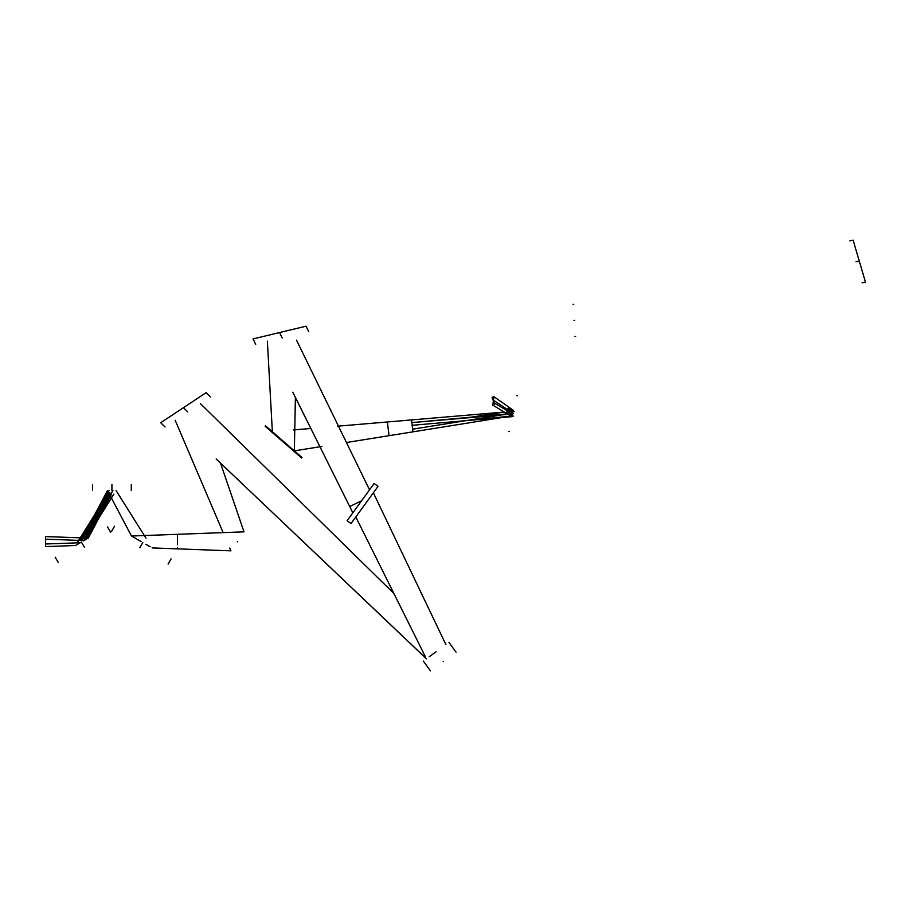 <?xml version="1.0" encoding="UTF-8"?>
<svg xmlns="http://www.w3.org/2000/svg" width="911" height="911" viewBox="0 0 911 911"><rect width="100%" height="100%" fill="white"/><g stroke="black" fill="none" stroke-linecap="round" stroke-linejoin="round"><path stroke-width="1.37" d="M84.427 547.306C118.202 527.799 118.202 527.799 84.427 547.306C50.64 566.813 50.64 566.813 84.427 547.306L81.398 542.068C115.185 522.561 115.185 522.561 81.398 542.068C47.611 561.575 47.611 561.575 81.398 542.068M111.928 490.573C136.901 490.573 136.901 490.573 111.928 490.573C86.966 490.573 86.966 490.573 111.928 490.573L111.928 484.527C136.901 484.527 136.901 484.527 111.928 484.527C86.966 484.527 86.966 484.527 111.928 484.527M139.793 547.796C176.279 568.863 176.279 568.863 139.793 547.796C103.307 526.729 103.307 526.729 139.793 547.796L142.822 542.557C179.308 563.624 179.308 563.624 142.822 542.557C106.336 521.491 106.336 521.491 142.822 542.557M237.304 541.59C219.631 567.291 219.631 567.291 237.304 541.59C254.978 515.877 254.978 515.877 237.304 541.59M237.691 541.851C220.029 567.564 220.029 567.564 237.691 541.851C255.365 516.15 255.365 516.15 237.691 541.851M183.43 407.695C212.662 388.348 212.662 388.348 183.43 407.695C154.198 427.043 154.198 427.043 183.43 407.695L187.78 411.897C217.012 392.55 217.012 392.55 187.78 411.897C158.548 431.245 158.548 431.245 187.78 411.897M436.084 651.729L436.118 651.718C452.676 639.693 452.676 639.693 436.118 651.718C419.572 663.743 419.572 663.743 436.118 651.718L429.218 656.729L436.096 651.741M443.236 661.5C459.782 649.475 459.782 649.475 443.236 661.5C426.678 673.525 426.678 673.525 443.236 661.5M364.537 504.945L378.042 486.36L374.136 483.513L347.114 520.693L351.031 523.54L364.537 504.945M279.552 332.561C313.646 324.373 313.646 324.373 279.552 332.561C245.469 340.737 245.469 340.737 279.552 332.561L282.205 337.992C316.288 329.805 316.288 329.805 282.205 337.992C248.122 346.18 248.122 346.18 282.205 337.992M265.522 425.801L265.124 426.257L301.632 457.994L302.031 457.538L265.522 425.801M513.44 413.719C508.11 436.802 508.11 436.802 513.44 413.719C518.769 390.637 518.769 390.637 513.44 413.719M512.722 413.56C507.393 436.642 507.393 436.642 512.722 413.56C518.052 390.477 518.052 390.477 512.722 413.56L512.722 413.56M493.443 401.045L492.805 405.395L493.899 396.661L493.443 401.056L493.022 399.952M859.289 261.138C867.238 288.161 867.238 288.161 859.289 261.138C851.341 234.116 851.341 234.116 859.289 261.138L855.998 261.821C863.935 288.844 863.935 288.844 855.998 261.821C848.05 234.799 848.05 234.799 855.998 261.821M574.682 320.387C575.9 341.09 575.9 341.09 574.682 320.387C573.475 299.685 573.475 299.685 574.682 320.387M574.044 320.421C575.262 341.124 575.262 341.124 574.044 320.421C572.825 299.719 572.825 299.719 574.044 320.421M109.889 492.316L83.493 540.861L108.967 493.398M82.457 539.21L112.964 490.573M360.95 501.084L361.599 500.765M512.768 413.958L501.995 414.881L412.637 429.195L411.954 423.569L412.637 429.195L501.995 414.881L411.829 422.613L411.954 423.604M412.239 425.904L411.829 422.624L411.954 423.581L411.829 422.624L512.62 413.97L493.295 402.411L512.62 413.958M97.078 515.911L83.983 540.576L45.55 539.175L83.983 540.576L109.889 492.304M45.55 539.881L45.55 544.004L80.259 542.728M80.863 542.375L80.248 542.728L80.863 542.375M81.66 540.496L96.862 516.252M84.507 540.28L85.657 539.608M84.769 537.991L107.6 501.608M367.201 493.045L367.634 492.452M511.845 414.892L512.312 415.314L512.153 414.425M506.482 410.303L512.494 414.528M493.295 402.503L493.398 401.535L493.295 402.503M506.562 411.863L512.312 415.314M79.974 542.888L78.574 543.708M80.145 540.439L105.312 500.287M353.434 504.751L360.346 501.369M493.705 398.574L493.603 399.587M512.574 412.41L511.014 411.476L512.574 412.41M507.199 409.198L509.739 410.986M274.94 433.989L283.788 441.676M387.71 424.685L388.735 433.021M412.524 428.227L412.193 425.539M137.345 539.392L141.148 541.59M177.429 544.824L177.429 537.012M512.677 413.173L501.847 414.904L510.411 414.163L466.181 417.944L504.307 412.045L511.071 416.099L511.492 415.439L511.128 415.997M45.55 538.993L45.55 537.285M86.773 538.97L85.611 539.642L86.773 538.97M89.62 532.719L113.852 494.138M150.167 546.794L145.794 544.266L150.167 546.794M116.096 490.573L145.988 538.162M152.103 547.921L230.939 550.848L229.754 548.069M177.429 547.522L177.429 548.855L230.939 550.848L177.429 548.855M216.169 458.985L421.053 653.631M371.016 496.039L365.96 502.997M388.553 431.529L389.054 435.617M346.442 442.507L389.065 435.674L388.917 434.456M412.284 426.268L412.968 431.837L412.284 426.268M389.065 435.674L412.968 431.837L412.842 430.88L412.968 431.837L412.842 430.88L412.968 431.837L502.314 417.5L513.087 416.566L512.961 415.792M513.075 416.452L512.005 416.657L504.318 412.045L511.071 416.099L465.954 420.643M511.014 411.476L506.425 411.874L511.014 411.476L506.425 411.874L511.435 415.541M492.999 405.258L504.056 411.897L492.999 405.258L504.056 411.897L501.665 412.273L504.318 412.045L411.499 419.925L411.954 423.581L411.499 419.925L411.624 420.893L411.499 419.925L501.676 412.273L387.38 421.975L387.892 426.177M494.069 402.673L494.696 404.302M45.55 545.894L45.55 544.186M79.155 543.366L76.125 545.12M45.55 546.6L75.419 545.518M77.845 541.658L104.173 499.627M136.502 538.913L132.904 536.83M177.429 538.891L177.429 534.313L131.503 536.021L107.464 490.573L81.762 539.187M394.338 594.371L355.802 516.981L393.905 593.517L200.352 403.573M355.119 509.682L360.676 502.029M357.693 506.14L357.135 506.903M352.819 505.047L349.722 506.562L352.842 512.825L292.784 392.185L349.71 506.562L295.392 397.458L294.355 450.865L321.936 446.436M267.367 341.158L272.355 431.746M293.399 429.958L310.833 428.477M337.434 426.211L411.499 419.925L411.624 420.893M387.528 423.205L387.38 421.975L411.499 419.925M512.381 410.77L508.019 408.174L512.449 411.362L514.146 411.362M492.191 397.788L492.828 399.439L492.065 397.447L493.899 396.661L513.451 410.394M493.751 398.141L493.853 397.105M223.149 532.616L175.163 420.244M110.607 532.183L107.589 526.945M58.236 562.429L55.207 557.19M131.286 490.573L131.286 484.527M92.58 490.573L92.58 484.527M168.079 564.125L171.097 558.887M111.506 531.466L114.535 526.228M165.05 426.94L160.7 422.738L206.159 392.652L210.509 396.854M448.952 642.392L456.058 652.174M423.296 661.033L430.402 670.826M255.706 344.358L253.053 338.915L306.062 326.195L308.715 331.627M509.306 431.62L508.589 431.461M517.562 395.818L516.856 395.659M849.838 240.868L853.129 240.174L865.45 282.091L862.159 282.786M575.627 336.432L574.989 336.478M573.748 304.331L573.099 304.365M426.382 658.778L220.519 463.141L244 531.842L177.429 534.313M445.912 644.601L444.784 642.289M369.524 489.845L296.508 340.145M412.637 429.183L501.984 414.881L411.829 422.602L509.568 413.662M511.572 413.343L510.957 413.446M502.12 414.869L511.8 414.038M510.513 411.521L512.813 413.138M97.226 515.672L96.828 516.309L97.226 515.672M86.112 539.346L109.707 494.81M445.9 644.612L373.362 492.805M83.892 537.957L108.967 490.573M512.54 411.351L513.132 411.761M512.494 413.901L493.295 402.411L512.62 413.97M492.999 399.895L512.927 413.23M493.295 402.411L493.887 402.206L493.295 402.411M45.55 536.579L88.253 538.116L111.21 494.81M99.481 517.027L99.105 517.619L99.481 517.027M423.33 655.806L216.169 459.007M412.159 425.3L513.087 416.566L511.071 416.099L512.005 416.657M511.492 415.439L512.995 415.78M94.96 514.339L94.55 515L94.96 514.339M425.471 656.911L355.802 516.981M352.842 512.825L349.722 506.562M510.092 410.929L507.882 411.282M512.449 411.362L513.929 411.704L512.449 411.362"/></g></svg>
